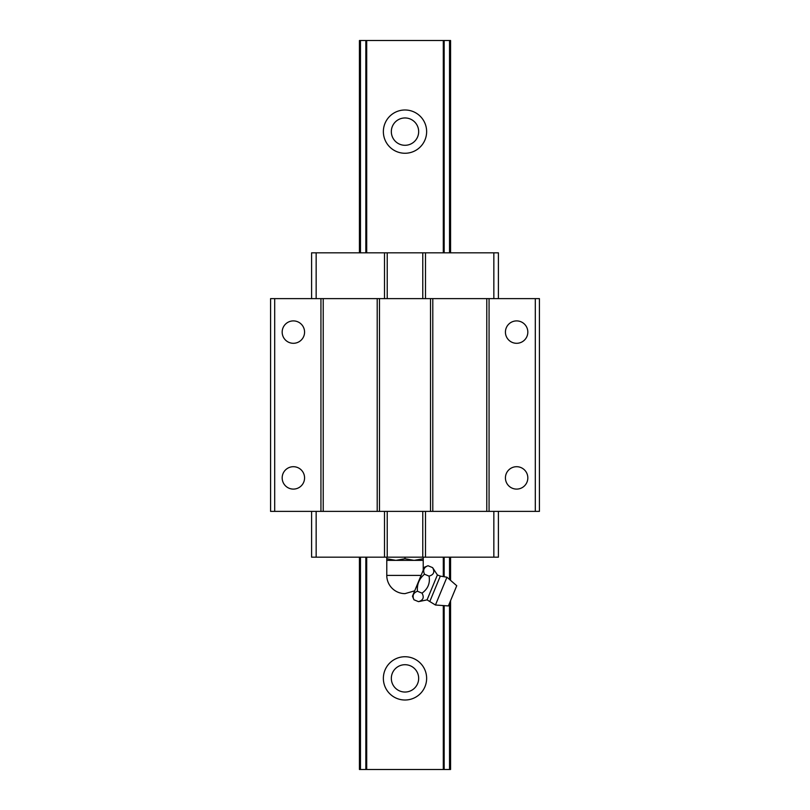 <?xml version="1.0" encoding="UTF-8"?>
<svg xmlns="http://www.w3.org/2000/svg" width="810" height="810" viewBox="0 0 810 810"><rect width="100%" height="100%" fill="white"/><g stroke="black" fill="none" stroke-linecap="round" stroke-linejoin="round"><path stroke-width="1.21" d="M391.331 678.375A13.669 13.669 0 0 1 411.834 666.539A13.669 13.669 0 0 1 411.834 690.211A13.669 13.669 0 0 1 391.331 678.375M426.637 678.375A21.647 21.647 0 0 1 394.176 697.116A21.647 21.647 0 0 1 394.176 659.634A21.647 21.647 0 0 1 426.637 678.375M443.303 605.566L443.303 769.5L450.562 769.5L450.562 600.666M450.562 580.355L450.562 557.179M450.562 252.821L450.562 40.5L359.438 40.5L359.438 252.821M443.303 576.234L443.303 557.179M443.303 252.821L443.303 40.5M426.637 131.625A21.647 21.647 0 0 1 394.176 150.366A21.647 21.647 0 0 1 394.176 112.884A21.647 21.647 0 0 1 426.637 131.625M443.303 769.5L366.697 769.5L366.697 557.179M366.697 252.821L366.697 40.5M366.697 769.5L359.438 769.5L359.438 557.179M391.331 131.625A13.669 13.669 0 0 1 411.834 119.789A13.669 13.669 0 0 1 411.834 143.461A13.669 13.669 0 0 1 391.331 131.625M498.403 298.617L498.403 252.821L311.597 252.821L311.597 298.617M498.403 511.383L498.403 557.179L311.597 557.179L311.597 511.383M535.309 511.383L539.409 511.383L539.409 298.617L270.591 298.617L270.591 511.383L535.309 511.383L535.309 298.617M274.691 511.383L274.691 298.617M304.57 332.1A11.198 11.198 0 0 0 293.372 320.902A11.198 11.198 0 0 0 282.174 332.1A11.198 11.198 0 0 0 293.372 343.298A11.198 11.198 0 0 0 304.57 332.1M304.57 477.9A11.198 11.198 0 0 0 293.372 466.702A11.198 11.198 0 0 0 282.174 477.9A11.198 11.198 0 0 0 293.372 489.098A11.198 11.198 0 0 0 304.57 477.9M320.942 511.383L320.942 298.617M323.22 511.383L323.22 298.617M377.207 511.383L377.207 298.617M379.485 511.383L379.485 298.617M430.515 511.383L430.515 298.617M432.793 511.383L432.793 298.617M486.78 511.383L486.78 298.617M489.068 511.383L489.068 298.617M527.826 332.1A11.198 11.198 0 0 0 516.628 320.902A11.198 11.198 0 0 0 505.43 332.1A11.198 11.198 0 0 0 516.628 343.298A11.198 11.198 0 0 0 527.826 332.1M527.826 477.9A11.198 11.198 0 0 0 516.628 466.702A11.198 11.198 0 0 0 505.43 477.9A11.198 11.198 0 0 0 516.628 489.098A11.198 11.198 0 0 0 527.826 477.9M316.153 298.617L316.153 252.821M384.497 298.617L384.497 252.821M387.231 298.617L387.231 252.821M422.769 298.617L422.769 252.821M425.503 298.617L425.503 252.821M493.847 298.617L493.847 252.821M493.847 557.179L493.847 511.383M425.503 557.179L425.503 511.383M422.769 557.179L422.769 511.383M387.231 557.179L387.231 511.383M384.497 557.179L384.497 511.383M316.153 557.179L316.153 511.383M424.481 567.202L412.462 596.211L413.93 599.754C412.148 595.664 413.323 592.829 417.454 591.249C416.836 584.364 419.185 578.694 424.501 574.239C422.719 570.149 423.893 567.314 428.024 565.734L424.481 567.202M414.679 590.844L405 593.629A18.225 18.225 0 0 1 386.775 575.404L421.078 575.404M423.225 560.368L423.225 558.738L414.112 560.368L405 558.738L395.887 560.368L386.775 558.738L386.775 560.368L423.225 560.368L423.225 570.22M423.225 558.738L423.225 557.179M405 558.738L405 557.179M386.775 558.738L386.775 557.179M446.948 577.226L435.446 605.009L448.386 605.931L456.749 585.731L446.948 577.226L440.306 576.112L429.958 601.101L440.306 576.112L437.4 574.938L427.072 599.876L418.497 601.648C423.205 600.281 424.379 597.446 422.02 593.143L417.454 591.249M422.02 593.143C427.923 588.89 430.272 583.22 429.067 576.123L424.501 574.239M418.497 601.648L413.93 599.754M429.067 576.123C433.775 574.766 434.95 571.931 432.591 567.618L428.024 565.734M437.4 574.938L432.591 567.618M449.53 769.5L449.53 603.167M449.53 579.464L449.53 557.179M449.53 252.821L449.53 40.5M444.163 769.5L444.163 605.627M444.163 576.376L444.163 557.179M444.163 252.821L444.163 40.5M365.837 769.5L365.837 557.179M365.837 252.821L365.837 40.5M360.47 769.5L360.47 557.179M360.47 252.821L360.47 40.5M386.775 560.368L386.775 575.404M435.446 605.009L427.072 599.876"/></g></svg>
